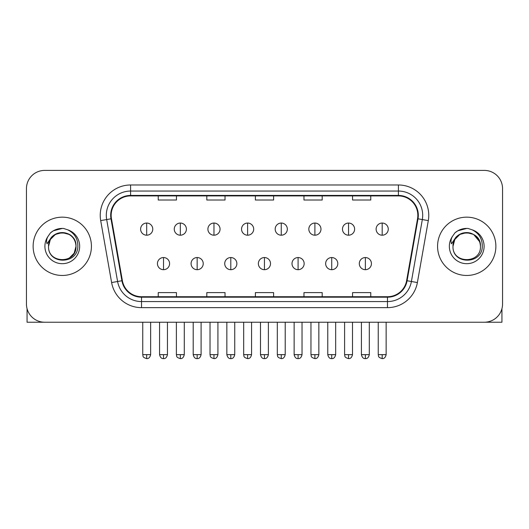 <?xml version="1.0" encoding="UTF-8"?>
<svg xmlns="http://www.w3.org/2000/svg" width="529" height="529" viewBox="0 0 529 529"><rect width="100%" height="100%" fill="white"/><g stroke="black" fill="none" stroke-linecap="round" stroke-linejoin="round"><path stroke-width="0.79" d="M33.129 246.309A29.148 29.148 0 0 0 62.277 275.464A29.148 29.148 0 0 0 91.431 246.309A29.148 29.148 0 0 0 62.277 217.161A29.148 29.148 0 0 0 33.129 246.309A29.148 29.148 0 0 0 62.277 275.464A29.148 29.148 0 0 0 91.431 246.309A29.148 29.148 0 0 0 62.277 217.161A29.148 29.148 0 0 0 33.129 246.309M437.569 246.309A29.148 29.148 0 0 0 466.723 275.464A29.148 29.148 0 0 0 495.871 246.309A29.148 29.148 0 0 0 466.723 217.161A29.148 29.148 0 0 0 437.569 246.309A29.148 29.148 0 0 0 466.723 275.464A29.148 29.148 0 0 0 495.871 246.309A29.148 29.148 0 0 0 466.723 217.161A29.148 29.148 0 0 0 437.569 246.309M111.163 215.343A19.434 19.434 0 0 1 130.597 195.909L398.403 195.909A19.434 19.434 0 0 1 417.54 218.715L406.616 280.654A19.434 19.434 0 0 1 387.479 296.716L141.521 296.716A19.434 19.434 0 0 1 122.384 280.654L111.46 218.715A19.434 19.434 0 0 1 111.163 215.343M110.68 215.343A19.917 19.917 0 0 0 110.984 218.801L121.901 280.74A19.917 19.917 0 0 0 141.521 297.199L387.479 297.199A19.917 19.917 0 0 0 407.099 280.74L418.016 218.801A19.917 19.917 0 0 0 398.403 195.426L130.597 195.426A19.917 19.917 0 0 0 110.68 215.343M100.695 220.613A30.365 30.365 0 0 1 130.597 184.978L398.403 184.978A30.365 30.365 0 0 1 428.305 220.613L417.381 282.559A30.365 30.365 0 0 1 387.479 307.647L141.521 307.647A30.365 30.365 0 0 1 111.619 282.559L100.695 220.613L106.673 219.561A24.288 24.288 0 0 1 130.597 191.048L398.403 191.048A24.288 24.288 0 0 1 422.327 219.561L411.403 281.501A24.288 24.288 0 0 1 387.479 301.576L141.521 301.576A24.288 24.288 0 0 1 117.597 281.501L106.673 219.561A24.288 24.288 0 0 1 106.309 215.343M502.55 188.622A18.217 18.217 0 0 0 484.333 170.404L44.667 170.404A18.217 18.217 0 0 0 26.45 188.622L26.45 304.003A18.217 18.217 0 0 0 44.667 322.221L484.333 322.221A18.217 18.217 0 0 0 502.55 304.003L502.55 188.622L502.55 304.003M255.388 195.909L255.388 200.022L273.612 200.022L273.612 195.909M206.813 195.909L206.813 200.022L225.03 200.022L225.03 195.909M158.231 195.909L158.231 200.022L176.448 200.022L176.448 195.909M303.97 195.909L303.97 200.022L322.187 200.022L322.187 195.909M352.552 195.909L352.552 200.022L370.769 200.022L370.769 195.909M273.612 296.716L273.612 292.603L255.388 292.603L255.388 296.716M225.03 296.716L225.03 292.603L206.813 292.603L206.813 296.716M176.448 296.716L176.448 292.603L158.231 292.603L158.231 296.716M322.187 296.716L322.187 292.603L303.97 292.603L303.97 296.716M370.769 296.716L370.769 292.603L352.552 292.603L352.552 296.716M26.45 188.622L26.45 304.003M484.333 170.404L44.667 170.404M44.667 322.221L484.333 322.221M146.692 223.053A6.07 6.07 0 0 0 140.615 229.13A6.07 6.07 0 0 0 146.692 235.2A6.07 6.07 0 0 0 152.762 229.13A6.07 6.07 0 0 0 146.692 223.053L146.692 235.2A6.07 6.07 0 0 0 152.762 229.13A6.07 6.07 0 0 0 146.692 223.053M163.514 257.544A6.07 6.07 0 0 0 157.437 263.621A6.07 6.07 0 0 0 163.514 269.691A6.07 6.07 0 0 0 169.584 263.621A6.07 6.07 0 0 0 163.514 257.544L163.514 269.691A6.07 6.07 0 0 0 169.584 263.621A6.07 6.07 0 0 0 163.514 257.544M180.329 223.053A6.07 6.07 0 0 0 174.259 229.13A6.07 6.07 0 0 0 180.329 235.2A6.07 6.07 0 0 0 186.406 229.13A6.07 6.07 0 0 0 180.329 223.053L180.329 235.2A6.07 6.07 0 0 0 186.406 229.13A6.07 6.07 0 0 0 180.329 223.053M213.974 223.053A6.07 6.07 0 0 0 207.904 229.13A6.07 6.07 0 0 0 213.974 235.2A6.07 6.07 0 0 0 220.051 229.13A6.07 6.07 0 0 0 213.974 223.053L213.974 235.2A6.07 6.07 0 0 0 220.051 229.13A6.07 6.07 0 0 0 213.974 223.053M247.618 223.053A6.07 6.07 0 0 0 241.548 229.13A6.07 6.07 0 0 0 247.618 235.2A6.07 6.07 0 0 0 253.689 229.13A6.07 6.07 0 0 0 247.618 223.053L247.618 235.2A6.07 6.07 0 0 0 253.689 229.13A6.07 6.07 0 0 0 247.618 223.053M281.263 223.053A6.07 6.07 0 0 0 275.186 229.13A6.07 6.07 0 0 0 281.263 235.2A6.07 6.07 0 0 0 287.333 229.13A6.07 6.07 0 0 0 281.263 223.053L281.263 235.2A6.07 6.07 0 0 0 287.333 229.13A6.07 6.07 0 0 0 281.263 223.053M197.152 257.544A6.07 6.07 0 0 0 191.081 263.621A6.07 6.07 0 0 0 197.152 269.691A6.07 6.07 0 0 0 203.229 263.621A6.07 6.07 0 0 0 197.152 257.544L197.152 269.691A6.07 6.07 0 0 0 203.229 263.621A6.07 6.07 0 0 0 197.152 257.544M230.796 257.544A6.07 6.07 0 0 0 224.726 263.621A6.07 6.07 0 0 0 230.796 269.691A6.07 6.07 0 0 0 236.866 263.621A6.07 6.07 0 0 0 230.796 257.544L230.796 269.691A6.07 6.07 0 0 0 236.866 263.621A6.07 6.07 0 0 0 230.796 257.544M264.44 257.544A6.07 6.07 0 0 0 258.364 263.621A6.07 6.07 0 0 0 264.44 269.691A6.07 6.07 0 0 0 270.511 263.621A6.07 6.07 0 0 0 264.44 257.544L264.44 269.691A6.07 6.07 0 0 0 270.511 263.621A6.07 6.07 0 0 0 264.44 257.544M49.184 242.183L48.536 246.309C47.782 264.956 77.942 264.619 77.842 246.309C77.895 238.738 74.516 233.236 67.705 229.811L63.599 228.462C58.646 228.164 54.282 229.619 50.506 232.826L48.033 236.37C46.526 238.916 46.195 241.389 47.041 243.783L51.465 237.23C55.585 233.104 60.485 231.748 66.171 233.15A13.728 13.728 0 0 0 49.184 242.183M66.171 233.15C72.301 235.332 75.581 239.716 76.004 246.309C76.85 264.024 47.709 264.024 48.549 246.309C47.709 228.601 76.85 228.601 76.004 246.309L74.166 253.179L69.14 258.198M75.217 241.713C70.939 227.311 47.722 231.51 48.549 246.309L50.387 239.445L55.413 234.426L62.277 232.581L69.14 234.426M50.546 232.793L53.33 230.809L62.422 228.409L53.33 230.809L50.546 232.793L53.33 230.809L62.422 228.409L53.33 230.809L50.546 232.793M453.631 242.183L452.976 246.309C452.222 264.956 482.382 264.619 482.283 246.309C482.342 238.738 478.963 233.236 472.146 229.811L468.039 228.462C463.093 228.164 458.729 229.619 454.953 232.826L452.474 236.37C450.966 238.916 450.635 241.389 451.482 243.783L455.905 237.23C460.025 233.104 464.925 231.748 470.612 233.15A13.728 13.728 0 0 0 453.631 242.183M480.451 246.309C481.291 264.024 452.15 264.024 452.996 246.309C452.15 228.601 481.291 228.601 480.451 246.309C480.021 239.716 476.741 235.332 470.612 233.15M452.996 246.309L454.834 239.445L459.86 234.426L466.723 232.581L473.587 234.426L479.658 241.713M454.986 232.793L457.77 230.809L466.862 228.409L457.77 230.809L454.986 232.793L457.77 230.809L466.862 228.409L457.77 230.809L454.986 232.793M27.058 308.665L27.058 322.221L97.501 322.221M501.942 308.665L501.942 322.221L431.499 322.221M314.9 223.053A6.07 6.07 0 0 0 308.83 229.13A6.07 6.07 0 0 0 314.9 235.2A6.07 6.07 0 0 0 320.977 229.13A6.07 6.07 0 0 0 314.9 223.053L314.9 235.2A6.07 6.07 0 0 0 320.977 229.13A6.07 6.07 0 0 0 314.9 223.053M348.545 223.053A6.07 6.07 0 0 0 342.475 229.13A6.07 6.07 0 0 0 348.545 235.2A6.07 6.07 0 0 0 354.622 229.13A6.07 6.07 0 0 0 348.545 223.053L348.545 235.2A6.07 6.07 0 0 0 354.622 229.13A6.07 6.07 0 0 0 348.545 223.053M382.189 223.053A6.07 6.07 0 0 0 376.119 229.13A6.07 6.07 0 0 0 382.189 235.2A6.07 6.07 0 0 0 388.26 229.13A6.07 6.07 0 0 0 382.189 223.053L382.189 235.2A6.07 6.07 0 0 0 388.26 229.13A6.07 6.07 0 0 0 382.189 223.053M298.085 257.544A6.07 6.07 0 0 0 292.008 263.621A6.07 6.07 0 0 0 298.085 269.691A6.07 6.07 0 0 0 304.155 263.621A6.07 6.07 0 0 0 298.085 257.544L298.085 269.691A6.07 6.07 0 0 0 304.155 263.621A6.07 6.07 0 0 0 298.085 257.544M331.723 257.544A6.07 6.07 0 0 0 325.652 263.621A6.07 6.07 0 0 0 331.723 269.691A6.07 6.07 0 0 0 337.8 263.621A6.07 6.07 0 0 0 331.723 257.544L331.723 269.691A6.07 6.07 0 0 0 337.8 263.621A6.07 6.07 0 0 0 331.723 257.544M365.367 257.544A6.07 6.07 0 0 0 359.297 263.621A6.07 6.07 0 0 0 365.367 269.691A6.07 6.07 0 0 0 371.437 263.621A6.07 6.07 0 0 0 365.367 257.544L365.367 269.691A6.07 6.07 0 0 0 371.437 263.621A6.07 6.07 0 0 0 365.367 257.544M398.403 184.978L398.403 195.426M106.673 219.561L110.984 218.801M141.521 307.647L141.521 297.199M387.479 297.199L387.479 307.647M407.099 280.74L417.381 282.559M111.619 282.559L121.901 280.74M418.016 218.801L428.305 220.613M130.597 184.978L130.597 195.426M146.692 354.648L142.744 354.648C143.299 355.872 141.898 357.26 146.692 358.596L146.692 354.648L150.639 354.648L150.639 322.221M163.514 354.648L159.566 354.648C160.254 357.465 161.57 358.781 163.514 358.596L163.514 354.648L167.455 354.648L167.455 322.221M180.329 354.648L176.382 354.648C176.944 355.872 175.542 357.26 180.329 358.596L180.329 354.648L184.277 354.648L184.277 322.221M213.974 354.648L210.026 354.648C210.588 355.872 209.186 357.26 213.974 358.596L213.974 354.648L217.922 354.648L217.922 322.221M247.618 354.648L243.671 354.648C244.226 355.872 242.824 357.26 247.618 358.596L247.618 354.648L251.566 354.648L251.566 322.221M281.263 354.648L277.315 354.648C277.87 355.872 276.469 357.26 281.263 358.596L281.263 354.648L285.21 354.648L285.21 322.221M197.152 354.648L193.204 354.648C193.898 357.465 195.214 358.781 197.152 358.596L197.152 354.648L201.099 354.648L201.099 322.221M230.796 354.648L226.848 354.648C227.536 357.465 228.852 358.781 230.796 358.596L230.796 354.648L234.744 354.648L234.744 322.221M264.44 354.648L260.493 354.648C261.181 357.465 262.496 358.781 264.44 358.596L264.44 354.648L268.388 354.648L268.388 322.221M48.033 236.37A17.371 17.371 0 0 0 62.277 263.687A17.371 17.371 0 0 0 67.705 229.811M452.474 236.37A17.371 17.371 0 0 0 466.723 263.687A17.371 17.371 0 0 0 472.146 229.811M314.9 354.648L310.959 354.648C311.515 355.872 310.113 357.26 314.9 358.596L314.9 354.648L318.848 354.648L318.848 322.221M348.545 354.648L344.597 354.648C345.159 355.872 343.757 357.26 348.545 358.596L348.545 354.648L352.493 354.648L352.493 322.221M382.189 354.648L378.242 354.648C378.797 355.872 377.395 357.26 382.189 358.596L382.189 354.648L386.137 354.648L386.137 322.221M298.085 354.648L294.137 354.648C294.825 357.465 296.141 358.781 298.085 358.596L298.085 354.648L302.033 354.648L302.033 322.221M331.723 354.648L327.775 354.648C328.469 357.465 329.785 358.781 331.723 358.596L331.723 354.648L335.67 354.648L335.67 322.221M365.367 354.648L361.419 354.648C362.107 357.465 363.423 358.781 365.367 358.596L365.367 354.648L369.315 354.648L369.315 322.221M142.744 354.648L142.744 322.221M150.639 354.648C149.945 357.465 148.629 358.781 146.692 358.596M159.566 354.648L159.566 322.221M167.455 354.648C166.767 357.465 165.451 358.781 163.514 358.596M176.382 354.648L176.382 322.221M184.277 354.648C183.589 357.465 182.274 358.781 180.329 358.596M210.026 354.648L210.026 322.221M217.922 354.648C217.234 357.465 215.918 358.781 213.974 358.596M243.671 354.648L243.671 322.221M251.566 354.648C250.878 357.465 249.562 358.781 247.618 358.596M277.315 354.648L277.315 322.221M285.21 354.648C284.516 357.465 283.2 358.781 281.263 358.596M193.204 354.648L193.204 322.221M201.099 354.648C200.412 357.465 199.096 358.781 197.152 358.596M226.848 354.648L226.848 322.221M234.744 354.648C234.056 357.465 232.74 358.781 230.796 358.596M260.493 354.648L260.493 322.221M268.388 354.648C267.7 357.465 266.385 358.781 264.44 358.596M310.959 354.648L310.959 322.221M318.848 354.648C318.16 357.465 316.845 358.781 314.9 358.596M344.597 354.648L344.597 322.221M352.493 354.648C351.805 357.465 350.489 358.781 348.545 358.596M378.242 354.648L378.242 322.221M386.137 354.648C385.449 357.465 384.133 358.781 382.189 358.596M294.137 354.648L294.137 322.221M302.033 354.648C301.338 357.465 300.022 358.781 298.085 358.596M327.775 354.648L327.775 322.221M335.67 354.648C334.983 357.465 333.667 358.781 331.723 358.596M361.419 354.648L361.419 322.221M369.315 354.648C368.627 357.465 367.311 358.781 365.367 358.596"/></g></svg>
